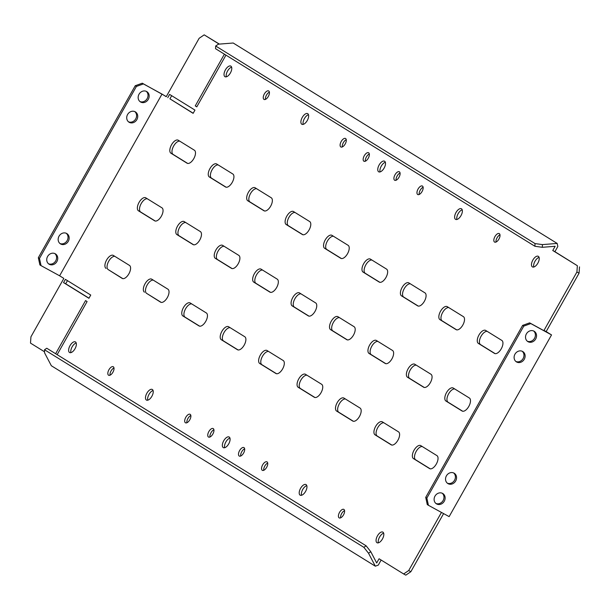 <?xml version="1.0" encoding="UTF-8"?>
<svg xmlns="http://www.w3.org/2000/svg" width="610" height="610" viewBox="0 0 610 610"><rect width="100%" height="100%" fill="white"/><g stroke="black" fill="none" stroke-linecap="round" stroke-linejoin="round"><path stroke-width="0.91" d="M243.969 447.61A4.842 2.349 118.7 0 1 243.626 453.009A4.842 2.349 118.7 0 1 239.273 456.074A4.842 2.349 118.7 0 1 239.219 456.044A4.842 2.349 118.7 0 1 239.57 450.645A4.842 2.349 118.7 0 1 243.916 447.58A4.842 2.349 118.7 0 1 243.969 447.61M267.027 461.877A4.842 2.349 118.7 0 1 266.684 467.275A4.842 2.349 118.7 0 1 262.33 470.341A4.842 2.349 118.7 0 1 262.277 470.31A4.842 2.349 118.7 0 1 262.628 464.911A4.842 2.349 118.7 0 1 266.974 461.846A4.842 2.349 118.7 0 1 267.027 461.877M343.895 509.426A4.842 2.349 118.7 0 1 343.544 514.825A4.842 2.349 118.7 0 1 339.19 517.898A4.842 2.349 118.7 0 1 339.137 517.867A4.842 2.349 118.7 0 1 339.488 512.461A4.842 2.349 118.7 0 1 343.842 509.396A4.842 2.349 118.7 0 1 343.895 509.426M208.475 437.027A4.842 2.349 -61.3 0 0 208.529 437.057A4.842 2.349 -61.3 0 0 212.882 433.992A4.842 2.349 -61.3 0 0 213.225 428.586A4.842 2.349 -61.3 0 0 213.172 428.555A4.842 2.349 -61.3 0 0 208.818 431.628A4.842 2.349 -61.3 0 0 208.475 437.027M185.417 422.761A4.842 2.349 -61.3 0 0 185.47 422.791A4.842 2.349 -61.3 0 0 189.824 419.726A4.842 2.349 -61.3 0 0 190.167 414.327A4.842 2.349 -61.3 0 0 190.114 414.297A4.842 2.349 -61.3 0 0 185.76 417.362A4.842 2.349 -61.3 0 0 185.417 422.761M108.557 375.211A4.842 2.349 -61.3 0 0 108.603 375.241A4.842 2.349 -61.3 0 0 112.957 372.169A4.842 2.349 -61.3 0 0 113.307 366.77A4.842 2.349 -61.3 0 0 113.254 366.74A4.842 2.349 -61.3 0 0 108.9 369.805A4.842 2.349 -61.3 0 0 108.557 375.211M69.532 352.488A6.054 2.936 -61.3 0 0 69.593 352.527A6.054 2.936 -61.3 0 0 75.038 348.691A6.054 2.936 -61.3 0 0 75.472 341.943A6.054 2.936 -61.3 0 0 75.404 341.905A6.054 2.936 -61.3 0 0 69.967 345.74A6.054 2.936 -61.3 0 0 69.532 352.488M146.392 400.038A6.054 2.936 -61.3 0 0 146.453 400.076A6.054 2.936 -61.3 0 0 151.898 396.241A6.054 2.936 -61.3 0 0 152.332 389.493A6.054 2.936 -61.3 0 0 152.264 389.454A6.054 2.936 -61.3 0 0 146.827 393.29A6.054 2.936 -61.3 0 0 146.392 400.038M223.252 447.587A6.054 2.936 -61.3 0 0 223.321 447.626A6.054 2.936 -61.3 0 0 228.758 443.798A6.054 2.936 -61.3 0 0 229.192 437.042A6.054 2.936 -61.3 0 0 229.131 437.004A6.054 2.936 -61.3 0 0 223.687 440.839A6.054 2.936 -61.3 0 0 223.252 447.587M300.112 495.145A6.054 2.936 -61.3 0 0 300.181 495.183A6.054 2.936 -61.3 0 0 305.618 491.347A6.054 2.936 -61.3 0 0 306.052 484.599A6.054 2.936 -61.3 0 0 305.991 484.561A6.054 2.936 -61.3 0 0 300.547 488.389A6.054 2.936 -61.3 0 0 300.112 495.145M376.972 542.694A6.054 2.936 -61.3 0 0 377.041 542.732A6.054 2.936 -61.3 0 0 382.485 538.897A6.054 2.936 -61.3 0 0 382.92 532.149A6.054 2.936 -61.3 0 0 382.851 532.111A6.054 2.936 -61.3 0 0 377.407 535.946A6.054 2.936 -61.3 0 0 376.972 542.694M394.632 180.24A4.842 2.349 -61.3 0 0 394.678 180.27A4.842 2.349 -61.3 0 0 399.031 177.205A4.842 2.349 -61.3 0 0 399.382 171.799A4.842 2.349 -61.3 0 0 399.329 171.768A4.842 2.349 -61.3 0 0 394.975 174.841A4.842 2.349 -61.3 0 0 394.632 180.24M417.69 194.506A4.842 2.349 -61.3 0 0 417.743 194.537A4.842 2.349 -61.3 0 0 422.089 191.464A4.842 2.349 -61.3 0 0 422.44 186.065A4.842 2.349 -61.3 0 0 422.387 186.035A4.842 2.349 -61.3 0 0 418.033 189.1A4.842 2.349 -61.3 0 0 417.69 194.506M494.55 242.056A4.842 2.349 -61.3 0 0 494.603 242.086A4.842 2.349 -61.3 0 0 498.957 239.021A4.842 2.349 -61.3 0 0 499.3 233.622A4.842 2.349 -61.3 0 0 499.247 233.584A4.842 2.349 -61.3 0 0 494.893 236.657A4.842 2.349 -61.3 0 0 494.55 242.056M368.638 152.782A4.842 2.349 118.7 0 1 368.287 158.181A4.842 2.349 118.7 0 1 363.934 161.246A4.842 2.349 118.7 0 1 363.88 161.215A4.842 2.349 118.7 0 1 364.231 155.817A4.842 2.349 118.7 0 1 368.585 152.752A4.842 2.349 118.7 0 1 368.638 152.782M345.58 138.516A4.842 2.349 118.7 0 1 345.229 143.914A4.842 2.349 118.7 0 1 340.876 146.979A4.842 2.349 118.7 0 1 340.822 146.949A4.842 2.349 118.7 0 1 341.173 141.55A4.842 2.349 118.7 0 1 345.527 138.485A4.842 2.349 118.7 0 1 345.58 138.516M268.72 90.966A4.842 2.349 118.7 0 1 268.369 96.365A4.842 2.349 118.7 0 1 264.016 99.43A4.842 2.349 118.7 0 1 263.962 99.4A4.842 2.349 118.7 0 1 264.313 94.001A4.842 2.349 118.7 0 1 268.667 90.936A4.842 2.349 118.7 0 1 268.72 90.966M307.745 113.681A6.054 2.936 118.7 0 1 307.31 120.437A6.054 2.936 118.7 0 1 301.866 124.272A6.054 2.936 118.7 0 1 301.798 124.234A6.054 2.936 118.7 0 1 302.232 117.478A6.054 2.936 118.7 0 1 307.676 113.643A6.054 2.936 118.7 0 1 307.745 113.681M230.877 66.132A6.054 2.936 118.7 0 1 230.443 72.88A6.054 2.936 118.7 0 1 225.006 76.715A6.054 2.936 118.7 0 1 224.938 76.677A6.054 2.936 118.7 0 1 225.372 69.929A6.054 2.936 118.7 0 1 230.816 66.094A6.054 2.936 118.7 0 1 230.877 66.132M136.876 119.606A6.054 5.292 121.7 0 0 135.412 111.912A6.054 5.292 121.7 0 0 127.581 114.52A6.054 5.292 121.7 0 0 129.046 122.213A6.054 5.292 121.7 0 0 136.876 119.606M128.496 121.809A6.054 5.292 121.7 0 0 135.725 118.889A6.054 5.292 121.7 0 0 134.81 111.6M148.306 99.323A6.054 5.292 121.7 0 0 146.842 91.637A6.054 5.292 121.7 0 0 139.011 94.245A6.054 5.292 121.7 0 0 140.475 101.931A6.054 5.292 121.7 0 0 148.306 99.323M139.919 101.534A6.054 5.292 121.7 0 0 147.147 98.614A6.054 5.292 121.7 0 0 146.24 91.317M68.312 241.285A6.054 5.292 121.7 0 0 66.856 233.592A6.054 5.292 121.7 0 0 59.025 236.2A6.054 5.292 121.7 0 0 60.481 243.893A6.054 5.292 121.7 0 0 68.312 241.285M59.932 243.489A6.054 5.292 121.7 0 0 67.161 240.569A6.054 5.292 121.7 0 0 66.246 233.279M56.882 261.56A6.054 5.292 121.7 0 0 55.426 253.874A6.054 5.292 121.7 0 0 47.595 256.482A6.054 5.292 121.7 0 0 49.052 264.168A6.054 5.292 121.7 0 0 56.882 261.56M48.503 263.772A6.054 5.292 121.7 0 0 55.731 260.851A6.054 5.292 121.7 0 0 54.824 253.562M515.877 361.471A6.054 5.292 121.7 0 0 523.105 358.55A6.054 5.292 121.7 0 0 522.198 351.261M524.257 359.267A6.054 5.292 121.7 0 0 522.8 351.573A6.054 5.292 121.7 0 0 514.97 354.181A6.054 5.292 121.7 0 0 516.426 361.875A6.054 5.292 121.7 0 0 524.257 359.267M527.307 341.196A6.054 5.292 121.7 0 0 534.535 338.268A6.054 5.292 121.7 0 0 533.62 330.978M535.687 338.985A6.054 5.292 121.7 0 0 534.223 331.299A6.054 5.292 121.7 0 0 526.392 333.899A6.054 5.292 121.7 0 0 527.856 341.592A6.054 5.292 121.7 0 0 535.687 338.985M447.313 483.15A6.054 5.292 121.7 0 0 454.541 480.23A6.054 5.292 121.7 0 0 453.634 472.941M455.693 480.947A6.054 5.292 121.7 0 0 454.236 473.253A6.054 5.292 121.7 0 0 446.406 475.861A6.054 5.292 121.7 0 0 447.862 483.555A6.054 5.292 121.7 0 0 455.693 480.947M435.883 503.433A6.054 5.292 121.7 0 0 443.112 500.513A6.054 5.292 121.7 0 0 442.204 493.223M444.271 501.222A6.054 5.292 121.7 0 0 442.807 493.536A6.054 5.292 121.7 0 0 434.976 496.143A6.054 5.292 121.7 0 0 436.44 503.829A6.054 5.292 121.7 0 0 444.271 501.222M384.605 161.238A6.054 2.936 118.7 0 1 384.17 167.986A6.054 2.936 118.7 0 1 378.726 171.822A6.054 2.936 118.7 0 1 378.665 171.784A6.054 2.936 118.7 0 1 379.1 165.035A6.054 2.936 118.7 0 1 384.536 161.2A6.054 2.936 118.7 0 1 384.605 161.238M461.465 208.788A6.054 2.936 118.7 0 1 461.03 215.536A6.054 2.936 118.7 0 1 455.586 219.371A6.054 2.936 118.7 0 1 455.525 219.333A6.054 2.936 118.7 0 1 455.96 212.585A6.054 2.936 118.7 0 1 461.396 208.75A6.054 2.936 118.7 0 1 461.465 208.788M538.325 256.337A6.054 2.936 118.7 0 1 537.89 263.093A6.054 2.936 118.7 0 1 532.454 266.921A6.054 2.936 118.7 0 1 532.385 266.883A6.054 2.936 118.7 0 1 532.82 260.135A6.054 2.936 118.7 0 1 538.264 256.299A6.054 2.936 118.7 0 1 538.325 256.337M485.69 330.437L501.832 340.426A7.45 3.614 118.7 0 1 501.298 348.729A7.45 3.614 118.7 0 1 494.596 353.449A7.45 3.614 118.7 0 1 494.519 353.404L478.377 343.415A7.45 3.614 118.7 0 1 478.911 335.111A7.45 3.614 118.7 0 1 485.606 330.391A7.45 3.614 118.7 0 1 485.69 330.437M495.152 353.647L480.52 344.589A7.45 3.614 118.7 0 1 480.771 336.819A7.45 3.614 118.7 0 1 487.199 331.375M447.26 306.662L463.402 316.651A7.45 3.614 118.7 0 1 462.868 324.955A7.45 3.614 118.7 0 1 456.166 329.674A7.45 3.614 118.7 0 1 456.089 329.629L439.947 319.64A7.45 3.614 118.7 0 1 440.481 311.336A7.45 3.614 118.7 0 1 447.176 306.616A7.45 3.614 118.7 0 1 447.26 306.662M456.722 329.873L442.09 320.814A7.45 3.614 118.7 0 1 442.341 313.037A7.45 3.614 118.7 0 1 448.769 307.592M408.83 282.887L424.972 292.876A7.45 3.614 118.7 0 1 424.438 301.18A7.45 3.614 118.7 0 1 417.736 305.9A7.45 3.614 118.7 0 1 417.659 305.854L401.517 295.865A7.45 3.614 118.7 0 1 402.051 287.562A7.45 3.614 118.7 0 1 408.746 282.842A7.45 3.614 118.7 0 1 408.83 282.887M418.292 306.09L403.66 297.039A7.45 3.614 118.7 0 1 403.911 289.262A7.45 3.614 118.7 0 1 410.332 283.818M370.4 259.113L386.542 269.094A7.45 3.614 118.7 0 1 386 277.405A7.45 3.614 118.7 0 1 379.306 282.125A7.45 3.614 118.7 0 1 379.229 282.079L363.087 272.09A7.45 3.614 118.7 0 1 363.621 263.787A7.45 3.614 118.7 0 1 370.316 259.067A7.45 3.614 118.7 0 1 370.4 259.113M379.862 282.316L365.23 273.265A7.45 3.614 118.7 0 1 365.481 265.487A7.45 3.614 118.7 0 1 371.902 260.043M331.97 235.338L348.112 245.319A7.45 3.614 118.7 0 1 347.57 253.63A7.45 3.614 118.7 0 1 340.876 258.35A7.45 3.614 118.7 0 1 340.792 258.304L324.657 248.316A7.45 3.614 118.7 0 1 325.191 240.004A7.45 3.614 118.7 0 1 331.886 235.292A7.45 3.614 118.7 0 1 331.97 235.338M341.432 258.541L326.8 249.49A7.45 3.614 118.7 0 1 327.051 241.712A7.45 3.614 118.7 0 1 333.472 236.268M293.54 211.563L309.674 221.544A7.45 3.614 118.7 0 1 309.14 229.856A7.45 3.614 118.7 0 1 302.446 234.575A7.45 3.614 118.7 0 1 302.362 234.522L286.22 224.541A7.45 3.614 118.7 0 1 286.761 216.23A7.45 3.614 118.7 0 1 293.456 211.51A7.45 3.614 118.7 0 1 293.54 211.563M303.002 234.766L288.37 225.715A7.45 3.614 118.7 0 1 288.621 217.938A7.45 3.614 118.7 0 1 295.042 212.493M255.11 187.781L271.244 197.77A7.45 3.614 118.7 0 1 270.71 206.081A7.45 3.614 118.7 0 1 264.016 210.793A7.45 3.614 118.7 0 1 263.932 210.747L247.79 200.766A7.45 3.614 118.7 0 1 248.331 192.455A7.45 3.614 118.7 0 1 255.026 187.735A7.45 3.614 118.7 0 1 255.11 187.781M264.572 210.991L249.94 201.933A7.45 3.614 118.7 0 1 250.191 194.163A7.45 3.614 118.7 0 1 256.612 188.719M216.672 164.006L232.814 173.995A7.45 3.614 118.7 0 1 232.28 182.298A7.45 3.614 118.7 0 1 225.586 187.018A7.45 3.614 118.7 0 1 225.502 186.973L209.36 176.984A7.45 3.614 118.7 0 1 209.893 168.68A7.45 3.614 118.7 0 1 216.596 163.96A7.45 3.614 118.7 0 1 216.672 164.006M226.142 187.217L211.502 178.158A7.45 3.614 118.7 0 1 211.762 170.388A7.45 3.614 118.7 0 1 218.182 164.936M178.242 140.231L194.384 150.22A7.45 3.614 118.7 0 1 193.85 158.524A7.45 3.614 118.7 0 1 187.156 163.244A7.45 3.614 118.7 0 1 187.072 163.198L170.93 153.209A7.45 3.614 118.7 0 1 171.463 144.905A7.45 3.614 118.7 0 1 178.166 140.186A7.45 3.614 118.7 0 1 178.242 140.231M187.712 163.442L173.072 154.383A7.45 3.614 118.7 0 1 173.331 146.606A7.45 3.614 118.7 0 1 179.752 141.162M453.238 388.036L469.38 398.017A7.45 3.614 118.7 0 1 468.846 406.329A7.45 3.614 118.7 0 1 462.144 411.048A7.45 3.614 118.7 0 1 462.067 411.003L445.925 401.014A7.45 3.614 118.7 0 1 446.459 392.703A7.45 3.614 118.7 0 1 453.154 387.99A7.45 3.614 118.7 0 1 453.238 388.036M462.7 411.239L448.068 402.188A7.45 3.614 118.7 0 1 448.32 394.411A7.45 3.614 118.7 0 1 454.74 388.966M414.808 364.262L430.95 374.243A7.45 3.614 118.7 0 1 430.408 382.554A7.45 3.614 118.7 0 1 423.714 387.274A7.45 3.614 118.7 0 1 423.637 387.22L407.495 377.239A7.45 3.614 118.7 0 1 408.029 368.928A7.45 3.614 118.7 0 1 414.724 364.208A7.45 3.614 118.7 0 1 414.808 364.262M424.27 387.464L409.638 378.413A7.45 3.614 118.7 0 1 409.889 370.636A7.45 3.614 118.7 0 1 416.31 365.192M376.378 340.479L392.52 350.468A7.45 3.614 118.7 0 1 391.978 358.779A7.45 3.614 118.7 0 1 385.284 363.491A7.45 3.614 118.7 0 1 385.2 363.446L369.065 353.464A7.45 3.614 118.7 0 1 369.599 345.153A7.45 3.614 118.7 0 1 376.294 340.433A7.45 3.614 118.7 0 1 376.378 340.479M385.84 363.69L371.208 354.631A7.45 3.614 118.7 0 1 371.459 346.861A7.45 3.614 118.7 0 1 377.88 341.417M337.948 316.704L354.082 326.693A7.45 3.614 118.7 0 1 353.548 334.997A7.45 3.614 118.7 0 1 346.854 339.717A7.45 3.614 118.7 0 1 346.77 339.671L330.635 329.69A7.45 3.614 118.7 0 1 331.169 321.378A7.45 3.614 118.7 0 1 337.864 316.659A7.45 3.614 118.7 0 1 337.948 316.704M347.41 339.915L332.778 330.856A7.45 3.614 118.7 0 1 333.029 323.087A7.45 3.614 118.7 0 1 339.45 317.642M299.518 292.93L315.652 302.918A7.45 3.614 118.7 0 1 315.118 311.222A7.45 3.614 118.7 0 1 308.424 315.942A7.45 3.614 118.7 0 1 308.34 315.896L292.198 305.907A7.45 3.614 118.7 0 1 292.739 297.604A7.45 3.614 118.7 0 1 299.434 292.884A7.45 3.614 118.7 0 1 299.518 292.93M308.98 316.14L294.348 307.082A7.45 3.614 118.7 0 1 294.599 299.304A7.45 3.614 118.7 0 1 301.02 293.86M261.08 269.155L277.222 279.144A7.45 3.614 118.7 0 1 276.688 287.447A7.45 3.614 118.7 0 1 269.994 292.167A7.45 3.614 118.7 0 1 269.91 292.121L253.768 282.133A7.45 3.614 118.7 0 1 254.301 273.829A7.45 3.614 118.7 0 1 261.004 269.109A7.45 3.614 118.7 0 1 261.08 269.155M270.55 292.358L255.918 283.307A7.45 3.614 118.7 0 1 256.169 275.529A7.45 3.614 118.7 0 1 262.59 270.085M222.65 245.38L238.792 255.369A7.45 3.614 118.7 0 1 238.258 263.673A7.45 3.614 118.7 0 1 231.564 268.392A7.45 3.614 118.7 0 1 231.48 268.347L215.338 258.358A7.45 3.614 118.7 0 1 215.871 250.054A7.45 3.614 118.7 0 1 222.574 245.334A7.45 3.614 118.7 0 1 222.65 245.38M232.12 268.583L217.48 259.532A7.45 3.614 118.7 0 1 217.739 251.755A7.45 3.614 118.7 0 1 224.16 246.31M184.22 221.605L200.362 231.587A7.45 3.614 118.7 0 1 199.828 239.898A7.45 3.614 118.7 0 1 193.134 244.618A7.45 3.614 118.7 0 1 193.05 244.572L176.908 234.583A7.45 3.614 118.7 0 1 177.441 226.272A7.45 3.614 118.7 0 1 184.144 221.56A7.45 3.614 118.7 0 1 184.22 221.605M193.69 244.808L179.05 235.757A7.45 3.614 118.7 0 1 179.309 227.98A7.45 3.614 118.7 0 1 185.73 222.536M145.79 197.831L161.932 207.812A7.45 3.614 118.7 0 1 161.398 216.123A7.45 3.614 118.7 0 1 154.696 220.843A7.45 3.614 118.7 0 1 154.62 220.789L138.478 210.808A7.45 3.614 118.7 0 1 139.011 202.497A7.45 3.614 118.7 0 1 145.714 197.777A7.45 3.614 118.7 0 1 145.79 197.831M155.26 221.033L140.62 211.983A7.45 3.614 118.7 0 1 140.872 204.205A7.45 3.614 118.7 0 1 147.3 198.761M420.786 445.628L436.928 455.617A7.45 3.614 118.7 0 1 436.386 463.92A7.45 3.614 118.7 0 1 429.692 468.64A7.45 3.614 118.7 0 1 429.608 468.594L413.473 458.606A7.45 3.614 118.7 0 1 414.007 450.302A7.45 3.614 118.7 0 1 420.702 445.582A7.45 3.614 118.7 0 1 420.786 445.628M430.248 468.838L415.616 459.78A7.45 3.614 118.7 0 1 415.867 452.01A7.45 3.614 118.7 0 1 422.288 446.558M382.356 421.853L398.498 431.842A7.45 3.614 118.7 0 1 397.956 440.145A7.45 3.614 118.7 0 1 391.262 444.865A7.45 3.614 118.7 0 1 391.178 444.82L375.043 434.831A7.45 3.614 118.7 0 1 375.577 426.527A7.45 3.614 118.7 0 1 382.272 421.807A7.45 3.614 118.7 0 1 382.356 421.853M391.818 445.064L377.186 436.005A7.45 3.614 118.7 0 1 377.438 428.228A7.45 3.614 118.7 0 1 383.858 422.783M343.926 398.078L360.06 408.067A7.45 3.614 118.7 0 1 359.526 416.371A7.45 3.614 118.7 0 1 352.832 421.091A7.45 3.614 118.7 0 1 352.748 421.045L336.606 411.056A7.45 3.614 118.7 0 1 337.147 402.752A7.45 3.614 118.7 0 1 343.842 398.033A7.45 3.614 118.7 0 1 343.926 398.078M353.388 421.281L338.756 412.23A7.45 3.614 118.7 0 1 339.007 404.453A7.45 3.614 118.7 0 1 345.428 399.009M305.488 374.304L321.63 384.285A7.45 3.614 118.7 0 1 321.096 392.596A7.45 3.614 118.7 0 1 314.402 397.316A7.45 3.614 118.7 0 1 314.318 397.27L298.176 387.281A7.45 3.614 118.7 0 1 298.717 378.978A7.45 3.614 118.7 0 1 305.412 374.258A7.45 3.614 118.7 0 1 305.488 374.304M314.958 397.507L300.326 388.456A7.45 3.614 118.7 0 1 300.577 380.678A7.45 3.614 118.7 0 1 306.998 375.234M267.058 350.529L283.2 360.51A7.45 3.614 118.7 0 1 282.666 368.821A7.45 3.614 118.7 0 1 275.972 373.541A7.45 3.614 118.7 0 1 275.888 373.488L259.746 363.507A7.45 3.614 118.7 0 1 260.279 355.195A7.45 3.614 118.7 0 1 266.982 350.475A7.45 3.614 118.7 0 1 267.058 350.529M276.528 373.732L261.888 364.681A7.45 3.614 118.7 0 1 262.147 356.903A7.45 3.614 118.7 0 1 268.568 351.459M228.628 326.754L244.77 336.735A7.45 3.614 118.7 0 1 244.236 345.046A7.45 3.614 118.7 0 1 237.542 349.766A7.45 3.614 118.7 0 1 237.458 349.713L221.316 339.732A7.45 3.614 118.7 0 1 221.849 331.421A7.45 3.614 118.7 0 1 228.552 326.701A7.45 3.614 118.7 0 1 228.628 326.754M238.098 349.957L223.458 340.906A7.45 3.614 118.7 0 1 223.717 333.129A7.45 3.614 118.7 0 1 230.138 327.684M190.198 302.972L206.34 312.96A7.45 3.614 118.7 0 1 205.806 321.264A7.45 3.614 118.7 0 1 199.112 325.984A7.45 3.614 118.7 0 1 199.028 325.938L182.886 315.957A7.45 3.614 118.7 0 1 183.419 307.646A7.45 3.614 118.7 0 1 190.122 302.926A7.45 3.614 118.7 0 1 190.198 302.972M199.668 326.182L185.028 317.124A7.45 3.614 118.7 0 1 185.28 309.354A7.45 3.614 118.7 0 1 191.708 303.91M533.788 267.027A6.054 2.936 118.7 0 1 534.924 261.377A6.054 2.936 118.7 0 1 539.072 257.374M456.928 219.478A6.054 2.936 118.7 0 1 458.064 213.828A6.054 2.936 118.7 0 1 462.205 209.817M380.06 171.921A6.054 2.936 118.7 0 1 381.204 166.271A6.054 2.936 118.7 0 1 385.345 162.268M219.387 44.103L204.19 34.854L199.142 38.293L166.233 96.7L162.008 94.085L59.62 275.796L63.844 278.412L30.935 336.819L30.5 343.11L44.538 351.795M546.156 331.588L551.532 334.921L530.807 323.582L523.776 326.106L522.625 325.389L529.655 322.865L548.237 333.029L544.006 330.414L546.156 331.588L579.065 273.181L576.923 272.014L577.357 265.716L552.759 250.504L554.902 251.671L557.83 246.486L557.174 243.436L233.203 43.013L218.456 44.172L215.673 46.002L535.031 243.581L542.427 244.602L557.174 243.436M544.006 330.414L576.923 272.014M408.708 570.533L410.858 571.707L405.81 575.146L403.66 573.972L408.708 570.533L441.457 512.423M370.781 551.707L368.524 553.232L363.873 547.338L44.515 349.759L46.772 348.241L366.137 545.82L370.781 551.707L376.69 562.969L379.069 558.76L403.66 573.972M219.173 44.118L204.19 34.854M410.858 571.707L443.6 513.597M577.357 265.716L554.902 251.671M193.202 113.231L169.915 98.828L171.677 95.694M88.984 298.183L65.697 283.78L67.466 280.646M161.231 302.408L146.598 293.349A7.45 3.614 118.7 0 1 146.85 285.579A7.45 3.614 118.7 0 1 153.278 280.127M240.683 456.044A4.842 2.349 118.7 0 1 244.648 448.785M263.741 470.31A4.842 2.349 118.7 0 1 267.714 463.051M340.601 517.859A4.842 2.349 118.7 0 1 344.574 510.6M213.904 429.768A4.842 2.349 -61.3 0 0 209.939 437.019M190.846 415.501A4.842 2.349 -61.3 0 0 186.881 422.753M113.986 367.952A4.842 2.349 -61.3 0 0 110.021 375.203M76.212 342.972A6.054 2.936 -61.3 0 0 72.071 346.976A6.054 2.936 -61.3 0 0 70.928 352.626M153.072 390.522A6.054 2.936 -61.3 0 0 148.931 394.533A6.054 2.936 -61.3 0 0 147.795 400.183M229.939 438.079A6.054 2.936 -61.3 0 0 225.791 442.082A6.054 2.936 -61.3 0 0 224.655 447.732M306.799 485.629A6.054 2.936 -61.3 0 0 302.651 489.632A6.054 2.936 -61.3 0 0 301.515 495.282M383.659 533.178A6.054 2.936 -61.3 0 0 379.519 537.189A6.054 2.936 -61.3 0 0 378.375 542.839M400.061 172.981A4.842 2.349 -61.3 0 0 396.096 180.232M423.119 187.247A4.842 2.349 -61.3 0 0 419.154 194.499M499.979 234.797A4.842 2.349 -61.3 0 0 496.014 242.048M365.352 161.215A4.842 2.349 118.7 0 1 369.317 153.956M342.286 146.949A4.842 2.349 118.7 0 1 346.259 139.69M265.426 99.4A4.842 2.349 118.7 0 1 269.399 92.141M303.2 124.371A6.054 2.936 118.7 0 1 304.344 118.721A6.054 2.936 118.7 0 1 308.485 114.718M226.34 76.822A6.054 2.936 118.7 0 1 227.477 71.172A6.054 2.936 118.7 0 1 231.625 67.161M122.801 278.625L108.168 269.574A7.45 3.614 118.7 0 1 108.42 261.797A7.45 3.614 118.7 0 1 114.848 256.352M579.5 266.89L579.065 273.181M523.776 326.106L426.87 498.08L428.418 505.293L449.143 516.624L551.532 334.921M381.143 560.041L378.291 565.112L375.318 566.179L368.524 553.232M166.301 96.586L142.275 83.204L143.426 83.921L136.396 86.445L39.49 258.419L41.038 265.632L59.62 275.796M55.624 353.716L85.552 300.593L87.093 301.546L57.157 354.662M225.944 55.121L196.794 106.857L195.253 105.904L224.404 54.168M167.773 97.653L169.603 94.405L194.964 110.097L193.134 113.346L169.915 98.828M65.384 279.357L90.745 295.049L88.923 298.298L63.554 282.605L65.384 279.357M144.456 292.175A7.45 3.614 118.7 0 1 144.989 283.871A7.45 3.614 118.7 0 1 151.684 279.151A7.45 3.614 118.7 0 1 151.768 279.197L167.91 289.186A7.45 3.614 118.7 0 1 167.376 297.489A7.45 3.614 118.7 0 1 160.674 302.209A7.45 3.614 118.7 0 1 160.598 302.163L146.598 293.349M106.026 268.4A7.45 3.614 118.7 0 1 106.559 260.096A7.45 3.614 118.7 0 1 113.254 255.376A7.45 3.614 118.7 0 1 113.338 255.422L129.48 265.411A7.45 3.614 118.7 0 1 128.946 273.715A7.45 3.614 118.7 0 1 122.244 278.435A7.45 3.614 118.7 0 1 122.168 278.389L108.168 269.574M552.759 250.504L555.138 246.287L542.313 247.302L534.917 246.272L535.031 243.581M542.427 244.602L542.313 247.302M215.673 46.002L215.559 48.701L534.917 246.272M44.515 349.759L44.553 352.801L51.347 365.748L375.318 566.179M363.873 547.338L366.137 545.82M428.418 505.293L427.267 504.577L425.719 497.363L426.87 498.08M522.625 325.389L425.719 497.363M529.655 322.865L530.807 323.582M143.426 83.921L162.008 94.085M41.038 265.632L39.886 264.915L38.338 257.702L39.49 258.419M136.396 86.445L135.245 85.728L38.338 257.702M135.245 85.728L142.275 83.204M63.554 282.605L65.697 283.78M195.253 105.904L196.839 106.773M478.377 343.415L480.52 344.589M439.947 319.64L442.09 320.814M401.517 295.865L403.66 297.039M363.087 272.09L365.23 273.265M324.657 248.316L326.8 249.49M286.22 224.541L288.37 225.715M247.79 200.766L249.94 201.933M209.36 176.984L211.502 178.158M170.93 153.209L173.072 154.383M445.925 401.014L448.068 402.188M407.495 377.239L409.638 378.413M369.065 353.464L371.208 354.631M330.635 329.69L332.778 330.856M292.198 305.907L294.348 307.082M253.768 282.133L255.918 283.307M215.338 258.358L217.48 259.532M176.908 234.583L179.05 235.757M138.478 210.808L140.62 211.983M413.473 458.606L415.616 459.78M375.043 434.831L377.186 436.005M336.606 411.056L338.756 412.23M298.176 387.281L300.326 388.456M259.746 363.507L261.888 364.681M221.316 339.732L223.458 340.906M182.886 315.957L185.028 317.124"/></g></svg>
